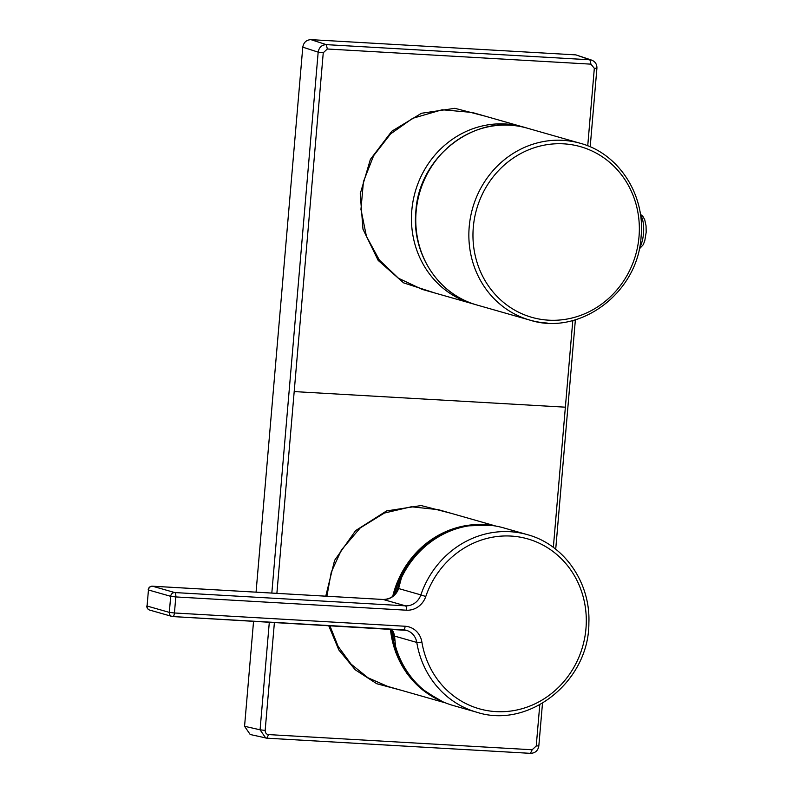 <?xml version="1.0" encoding="UTF-8"?>
<svg xmlns="http://www.w3.org/2000/svg" width="793" height="793" viewBox="0 0 793 793"><rect width="100%" height="100%" fill="white"/><g stroke="black" fill="none" stroke-linecap="round" stroke-linejoin="round"><path stroke-width="1.19" d="M491.967 525.491A92.018 85.783 105.9 0 0 404.579 567.897A92.018 85.783 105.9 0 0 392.704 596.425M427.368 692.824A91.929 85.713 -74.1 0 1 391.633 629.345M394.359 594.958A91.929 85.713 -74.1 0 1 405.778 568.264A91.929 85.713 -74.1 0 1 475.215 525.085M488.637 525.135L464.539 525.987L441.324 533.907L420.845 548.27L404.727 567.966L392.902 596.267M390.582 629.107L395.618 651.42L405.788 671.433L420.498 687.947L438.797 699.872M503.793 527.92A92.335 86.08 105.9 0 0 401.407 577.899L398.621 588.545L420.865 594.889A92.335 86.08 -74.1 0 1 527.424 534.66L503.793 527.92M445.557 702.915L387.668 686.401L367.972 677.777L351.091 664.137L338.125 646.384L329.838 625.608M326.894 596.237L331.266 572.159L341.456 549.916L360.22 527.95L384.318 513.071L411.299 506.777L438.43 509.691L495.992 526.106M472.42 303.719A91.929 85.713 105.9 0 1 411.587 223.814A91.929 85.713 105.9 0 1 463.36 132.788A91.929 85.713 105.9 0 1 522.855 126.91L472.152 112.447L442.167 109.761L412.667 118.326L390.562 133.938L373.632 155.706L363.442 181.637L360.954 209.342L366.416 236.284L379.312 259.965L398.443 278.214L422.035 289.346L474.581 304.304M269.323 622.128L260.074 729.808L244.561 726.289L250.201 734.506L266.944 738.194L530.537 753.35C535.255 753.122 538.021 750.654 538.824 745.945L542.491 703.232M244.561 726.289L253.562 621.226M256.06 592.163L302.777 47.164C303.66 42.396 306.376 39.898 310.925 39.65L575.896 54.886L591.816 60.179L589.903 59.792L590.934 64.154L327.331 48.997L323.257 52.754L276.886 593.362M274.408 622.416L265.169 730.412L260.074 729.808L265.714 738.015L266.944 738.194M575.896 54.886L589.903 59.792A262122.968 23646.338 -174.7 0 1 326.31 44.636C321.75 44.854 319.034 47.352 318.171 52.15L323.257 52.754M394.547 636.085L395.538 646.305A92.335 86.08 105.9 0 0 453.14 705.492L476.762 712.233A92.335 86.08 -74.1 0 1 416.791 642.429L394.547 636.085A15.989 14.908 -74.1 0 0 391.623 629.166M399.86 582.151L396.034 592.986M393.021 631.724L394.597 640.655M390.434 629.097A92.018 85.783 105.9 0 0 441.81 701.319M416.117 211.602A91.929 85.713 105.9 0 0 476.732 304.948C438.36 294.798 411.527 253.443 415.859 211.483C418.853 155.636 476.999 111.882 527.167 128.139A91.929 85.713 105.9 0 0 509.78 125.195A91.929 85.713 105.9 0 0 416.117 211.602M527.167 128.139L580.268 143.285A91.929 85.713 105.9 0 0 562.881 140.341A91.929 85.713 105.9 0 0 469.208 226.748A91.929 85.713 105.9 0 0 529.823 320.094A91.929 85.713 105.9 0 0 547.22 323.038M639.009 236.77A88.737 82.73 -74.1 0 1 548.597 320.174A88.737 82.73 -74.1 0 1 473.302 227.244A88.737 82.73 -74.1 0 1 563.714 143.84A88.737 82.73 -74.1 0 1 639.009 236.77M435.407 293.162L403.587 282.853L378.182 260.421L362.976 229.187L360.24 193.77L370.371 159.413L391.841 131.192L421.47 113.27L454.865 108.314L485.514 116.254M401.03 690.217L376.754 683.725L355.244 669.807L338.869 650.002L328.649 625.538M325.764 596.167L334.587 560.373L355.621 530.596L386.568 510.93L421.162 505.557L451.772 513.487M310.925 39.65L326.31 44.636L327.331 48.997M538.596 745.826L536.227 746.005L539.785 704.769M553.345 547.398L572.804 320.501M587.732 145.813L594.324 68.337L590.934 64.154M596.683 68.168L594.324 68.337M267.033 738.184A262122.978 15116.166 4.5 0 0 530.448 753.34L532.153 749.762L536.227 746.005M266.854 738.174L268.559 734.596L532.153 749.762M302.777 47.164L318.171 52.15L271.821 593.065M265.169 730.412C265.288 732.97 266.418 734.368 268.559 734.596M565.379 407.186L294.173 391.583M426.921 173.925A88.737 82.73 105.9 0 0 415.73 213.158M639.564 247.446A17.991 6.364 -86.7 0 0 643.658 230.723A17.991 6.364 -86.7 0 0 640.526 215.171M170.693 596.316L148.45 589.972L147.072 606.03L169.315 612.374L170.693 596.316L175.808 596.931L174.43 612.979L405.114 626.252A19.984 18.636 -74.1 0 1 421.876 642.003A88.33 82.353 105.9 0 0 544.632 698.455A88.33 82.353 105.9 0 0 556.964 554.674A88.33 82.353 105.9 0 0 425.772 596.524A19.984 18.636 -74.1 0 1 406.492 610.204L175.808 596.931A3.995 1.417 93.3 0 0 174.757 592.559L405.441 605.832L383.197 599.488L152.524 586.215L174.757 592.559A3.995 3.727 105.9 0 0 170.693 596.316M405.114 626.252A3.995 1.417 93.3 0 1 403.488 629.84A3.995 1.417 93.3 0 1 403.379 629.83L172.924 616.567M406.492 610.204A3.995 1.417 -86.7 0 0 405.441 605.832A15.989 14.908 105.9 0 0 420.865 594.889L425.772 596.524M398.621 588.545A15.989 14.908 -74.1 0 1 383.197 599.488A3.995 1.417 93.3 0 0 383.088 599.468L152.415 586.196A3.995 1.417 93.3 0 1 152.524 586.215A3.995 3.727 105.9 0 0 148.45 589.972L147.072 606.03A3.995 3.727 105.9 0 0 149.708 610.085L171.952 616.429A3.995 3.727 105.9 0 0 172.705 616.558A3.995 1.417 -86.7 0 0 172.815 616.577A3.995 1.417 -86.7 0 0 174.43 612.979L169.315 612.374A3.995 3.727 105.9 0 0 171.952 616.429A3.995 3.995 0 0 0 172.815 616.577L406.403 630.336A15.989 14.908 105.9 0 0 403.597 629.84M421.876 642.003A3.995 0.654 170.7 0 1 416.791 642.429A15.989 14.908 105.9 0 0 406.403 630.336M152.266 586.215A3.995 1.417 93.3 0 1 152.415 586.196A3.995 3.995 0 0 0 148.202 589.853M382.979 599.478A3.995 1.417 93.3 0 1 383.088 599.468C391.375 599.26 396.688 594.72 399.038 585.849M392.575 596.514L404.489 567.867L421.489 547.368L443.198 532.757L467.731 525.293L492.998 525.63M390.334 629.087L395.786 652.53L406.918 673.396L422.956 690.197L442.772 701.755M640.407 214.348L642.756 216.172L644.709 219.661L646.057 225.866L646.176 232.319L644.759 240.834L643.262 244.67L639.227 249.081M522.855 126.91L525.006 127.554M476.732 304.948L529.823 320.094C579.931 336.341 638.087 292.597 641.081 236.73C645.423 194.761 618.599 153.416 580.268 143.285M555.715 549.212L575.381 319.787M590.19 146.834L596.911 68.287C597.05 64.411 595.345 61.705 591.816 60.179M476.762 712.233C529.04 729.322 589.219 681.177 588.872 622.971C590.656 582.667 564.16 544.454 527.424 534.66M394.517 638.355L391.504 629.156M146.824 605.902A3.995 3.995 0 0 0 149.708 610.085"/></g></svg>

